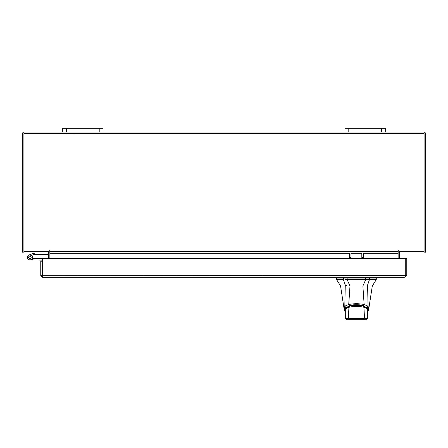 <?xml version="1.0" encoding="UTF-8"?>
<svg xmlns="http://www.w3.org/2000/svg" width="448" height="448" viewBox="0 0 448 448"><rect width="100%" height="100%" fill="white"/><g stroke="black" fill="none" stroke-linecap="round" stroke-linejoin="round"><path stroke-width="0.67" d="M28.722 257.785A1.26 1.26 0 0 1 29.478 256.172L34.569 254.318L34.138 253.131L29.047 254.985A2.52 2.52 0 0 0 27.541 258.216A2.52 2.52 0 0 0 30.772 259.722A2.52 2.52 0 0 0 31.69 255.573L30.8 256.463A1.26 1.26 0 0 1 30.341 258.535A1.26 1.26 0 0 1 28.65 257.354M34.569 254.318L48.614 254.302M34.658 253.042A1.523 1.523 0 0 0 34.138 253.131M31.17 257.354A1.26 1.26 0 0 0 29.478 256.172M27.39 257.354A2.52 2.52 0 0 0 29.91 259.874L42.269 260.137L42.269 261.218L40.762 261.218L40.762 275.475L42.526 277.245L42.554 258.339L404.992 258.339L405.02 277.245L42.526 277.245L42.526 275.738L404.992 275.475L405.02 277.245L406.784 275.475L405.278 275.475L405.278 258.339L406.784 258.339L406.784 275.475M32.116 258.569A2.52 2.52 0 0 0 31.528 255.422M42.554 258.714A1.523 1.523 0 0 0 42.006 258.614L32.43 258.614L32.43 259.874M32.094 258.614L32.43 258.614M29.019 258.244A1.26 1.26 0 0 0 29.91 258.614M42.269 273.722L42.554 273.722M381.45 132.082L381.45 128.29L385.28 128.29L385.28 132.082L344.96 132.082L344.96 128.29L348.79 128.29L348.79 132.082M381.45 128.29L348.79 128.29M99.21 132.082L99.21 128.29L103.04 128.29L103.04 132.082L62.72 132.082L62.72 128.29L66.55 128.29L66.55 132.082M99.21 128.29L66.55 128.29M356.434 285.975L349.966 285.975L347.144 279.625L369.432 279.625L365.725 279.625L362.897 285.975L356.434 285.975M343.437 278.04L343.437 279.625L336.588 279.625L336.588 278.04L347.144 278.04L347.144 279.625L345.072 279.625M376.275 279.625L369.432 279.625L369.432 278.04L376.275 278.04L376.275 279.625L372.31 285.975L340.558 285.975L336.588 279.625M366.285 285.975L367.287 285.975L369.432 279.625M343.437 279.625L345.582 285.975L348.897 285.975M369.432 278.04L347.144 278.04M367.287 285.975L362.897 285.975M349.966 285.975L345.582 285.975M345.912 285.975L346.388 285.578M363.115 285.975L363.115 285.578M345.29 309.058L345.498 308.325L349.054 306.051L349.054 305.256M349.054 306.051C353.976 304.786 358.893 304.786 363.815 306.051L367.371 308.325L367.573 309.058M363.815 306.051L363.815 305.256M367.528 308.913L367.931 312.038L367.534 308.93C367.382 308.067 366.111 307.188 363.72 306.281L363.714 306.281C358.999 305.049 354.144 305.049 349.149 306.281L349.149 306.281C347.099 306.874 345.828 307.754 345.335 308.924L345.341 308.913M344.938 312.038L345.33 308.93L344.938 312.038L345.318 318.142L345.302 309.243C344.238 309.417 348.583 307.003 348.925 307.289L349.373 306.292M349.306 319.71L346.892 319.71L345.318 318.142L348.348 318.534L348.925 307.289C353.942 306.113 358.949 306.113 363.944 307.289L363.496 306.292M345.302 318.153L346.892 319.71L349.451 319.71L348.348 318.534L364.521 318.534L363.944 307.289C364.291 307.009 368.626 309.417 367.567 309.243L367.55 318.142L367.931 312.038M364.521 318.534L367.55 318.142L365.96 319.71L363.412 319.71L364.521 318.534M349.451 319.71L363.412 319.71M369.107 278.04L369.107 277.245L365.618 277.245L365.618 278.04M344.131 309.109L344.814 306.174L345.251 285.975M344.904 311.382L344.131 309.081L340.558 285.975M344.814 306.169L345.761 307.39M344.814 306.118L348.718 304.534L349.994 285.975M348.718 304.534L348.723 304.545C353.858 303.447 358.999 303.447 364.146 304.545L362.874 285.975M364.146 304.534L368.054 306.118L367.612 285.975M368.054 306.118L368.738 309.081L367.959 311.382M364.146 304.545L363.294 305.542C358.719 304.399 354.144 304.399 349.574 305.542L348.723 304.545M367.102 307.39L368.049 306.169M350.958 253.042L350.958 257.477L349.451 257.477L349.451 253.042M363.322 253.042L363.322 257.477L361.816 257.477L361.816 253.042M40.762 275.475L42.526 275.738M42.269 275.475L42.269 261.218M48.35 253.042L48.614 258.339M399.386 258.339L399.65 253.042M385.28 132.082L423.83 132.082A1.77 1.77 0 0 1 425.6 133.851L425.6 251.272A1.77 1.77 0 0 1 423.83 253.042L399.386 253.042L399.386 251.535M48.614 251.535L48.614 253.042L24.17 253.042A1.77 1.77 0 0 1 22.4 251.272L22.4 133.851A1.77 1.77 0 0 1 24.17 132.082L62.72 132.082M344.96 132.082L103.04 132.082M49.874 252.403A1.77 1.77 0 0 0 48.614 251.558M399.386 251.558A1.77 1.77 0 0 0 398.126 252.403M398.877 250.522A0.375 0.375 0 0 0 398.502 250.146A0.375 0.375 0 0 0 398.126 250.522L398.126 253.042L49.874 253.042L49.874 250.522A0.375 0.375 0 0 0 49.498 250.146A0.375 0.375 0 0 0 49.123 250.522L49.123 251.535L23.906 251.535L23.906 133.588L424.094 133.588L424.094 251.535L398.877 251.535L398.877 250.522A0.375 0.375 0 0 0 398.502 250.146A0.375 0.375 0 0 0 398.126 250.522M363.322 253.305L398.126 253.305L398.126 258.339M49.874 258.339L49.874 253.305L349.451 253.305M49.874 250.522A0.375 0.375 0 0 0 49.498 250.146A0.375 0.375 0 0 0 49.123 250.522M365.725 279.625L365.725 278.04M345.498 308.325L345.498 307.535M367.371 307.535L367.371 308.325M343.756 277.245L343.756 278.04M347.245 277.245L347.245 278.04M350.958 253.305L361.816 253.305M49.874 251.272L398.126 251.272M74.11 133.806L73.69 133.588M66.45 133.806L66.87 133.588M367.562 318.153L365.977 319.71M336.986 278.04L336.986 277.245M375.878 278.04L375.878 277.245M372.31 285.975L368.738 309.081"/></g></svg>
